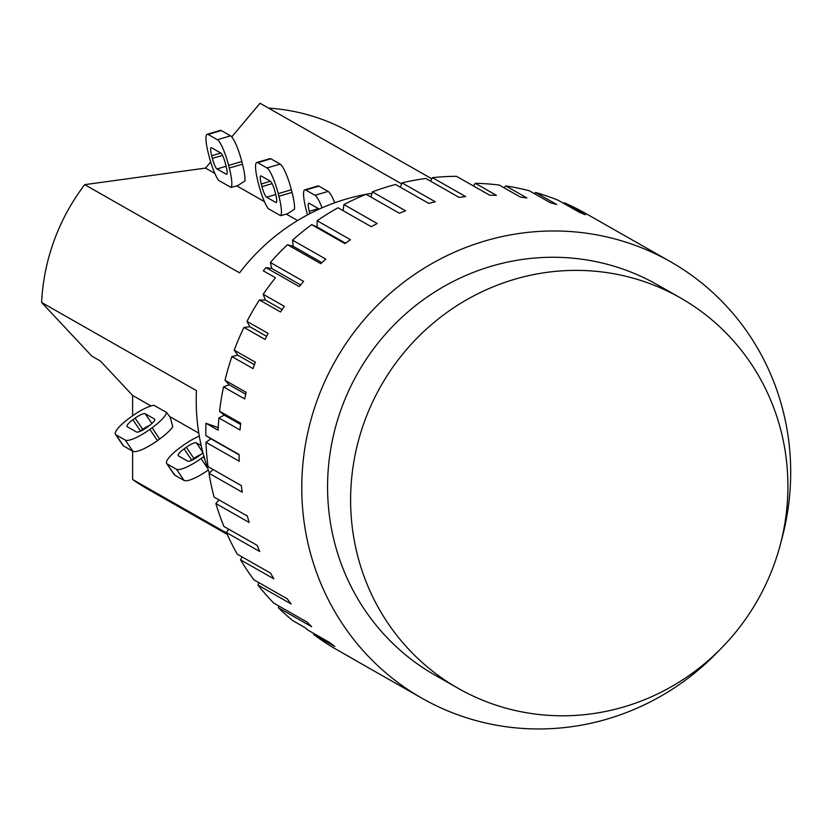 <?xml version="1.0" encoding="UTF-8"?>
<svg xmlns="http://www.w3.org/2000/svg" width="832" height="832" viewBox="0 0 832 832"><rect width="100%" height="100%" fill="white"/><g stroke="black" fill="none" stroke-linecap="round" stroke-linejoin="round"><path stroke-width="1.25" d="M268.122 208.562A23.722 4.42 73.5 0 1 258.752 184.818L258.076 182.166A23.722 4.42 73.5 0 1 256.786 162.51A23.722 4.42 73.5 0 1 257.722 162.687L266.999 167.97A23.722 4.42 73.5 0 1 278.231 193.638L278.918 196.29A23.722 4.42 73.5 0 1 280.623 215.675L268.122 208.562M261.123 175.968L270.41 181.251A9.766 1.82 73.5 0 1 275.028 191.818L275.714 194.47A9.766 1.82 73.5 0 1 276.245 202.561A9.766 1.82 73.5 0 1 275.86 202.488L266.583 197.205A9.766 1.82 73.5 0 1 261.955 186.638L261.279 183.986A9.766 1.82 73.5 0 1 260.749 175.895A9.766 1.82 73.5 0 1 261.123 175.968M280.623 215.675L287.373 213.824L294.518 209.238A23.722 4.42 -106.5 0 0 292.063 192.41L291.377 189.748A23.722 4.42 -106.5 0 0 280.145 164.081L270.868 158.798A23.722 4.42 -106.5 0 0 269.932 158.621L256.786 162.51M286.364 214.115L297.606 220.522M431.808 178.807L350.99 132.787A205.109 197.839 119.7 0 0 268.538 108.098L401.606 183.872M264.41 201.614L236.777 185.879M203.944 456.425A23.722 5.658 145.8 0 1 203.247 456.934L201.001 458.557A23.722 5.658 145.8 0 1 176.457 469.258L167.18 463.975A23.722 5.658 145.8 0 1 166.681 463.528A23.722 5.658 145.8 0 1 180.846 447.075L183.092 445.453A23.722 5.658 145.8 0 1 199.295 436.145M166.681 463.528L174.304 474.729A23.722 5.658 -34.2 0 0 174.803 475.176L184.08 480.459A23.722 5.658 -34.2 0 0 208.322 469.976M200.793 454.563A9.766 2.33 -34.2 0 0 193.918 458.474L191.672 460.096A9.766 2.33 -34.2 0 0 190.934 460.647M202.946 452.785A9.766 2.33 145.8 0 1 200.054 455.114L197.808 456.737A9.766 2.33 145.8 0 1 187.699 461.136L178.422 455.853A9.766 2.33 145.8 0 1 178.214 455.676A9.766 2.33 145.8 0 1 184.049 448.895L186.295 447.273A9.766 2.33 145.8 0 1 196.404 442.874L201.188 445.598M214.833 173.389L205.535 168.095L84.708 184.652A205.109 197.839 119.7 0 0 41.6 302.463L196.456 390.634A205.109 197.839 -60.3 0 0 209.414 472.93M169.853 416.666L198.796 433.139M132.621 451.162L132.621 479.502L226.678 533.052M84.708 184.652L239.564 272.823A205.109 197.839 -60.3 0 1 366.09 194.314M132.621 479.502A205.109 197.839 119.7 0 0 148.023 489.268L227.271 534.394M41.6 302.463L91.842 356.148L100.36 360.994L132.621 395.46L132.621 415.792M268.538 108.098L260.031 103.262L231.743 136.916M170.165 417.134L172.796 426.702A23.722 5.658 -34.2 0 1 159.682 438.984L152.058 427.783L149.812 429.406A23.722 5.658 145.8 0 1 125.268 440.107L115.991 434.824A23.722 5.658 145.8 0 1 115.482 434.377A23.722 5.658 145.8 0 1 129.657 417.934L131.903 416.312A23.722 5.658 145.8 0 1 153.993 405.309L166.483 412.422L170.165 417.134M151.029 405.943L132.621 395.46M166.483 412.422A23.722 5.658 145.8 0 1 152.058 427.783M136.51 431.995L127.223 426.712A9.766 2.33 145.8 0 1 127.015 426.525A9.766 2.33 145.8 0 1 132.85 419.754L135.106 418.132A9.766 2.33 145.8 0 1 145.205 413.722L154.492 419.006A9.766 2.33 145.8 0 1 154.69 419.193A9.766 2.33 145.8 0 1 148.855 425.963L146.609 427.586A9.766 2.33 145.8 0 1 136.51 431.995M149.604 425.412A9.766 2.33 -34.2 0 0 142.73 429.333L140.483 430.955A9.766 2.33 -34.2 0 0 139.734 431.506M115.482 434.377L123.115 445.578A23.722 5.658 -34.2 0 0 123.614 446.025L132.891 451.308A23.722 5.658 -34.2 0 0 157.435 440.606L159.682 438.984M207.199 134.274L220.345 130.385A23.722 4.42 -106.5 0 1 221.27 130.562L230.547 135.845A23.722 4.42 -106.5 0 1 241.79 161.512L242.466 164.174A23.722 4.42 -106.5 0 1 244.93 181.002L237.786 185.588L231.026 187.439L218.535 180.326A23.722 4.42 73.5 0 1 209.165 156.582L208.478 153.93A23.722 4.42 73.5 0 1 207.199 134.274A23.722 4.42 73.5 0 1 208.125 134.451L217.402 139.734A23.722 4.42 73.5 0 1 228.644 165.402L229.32 168.054A23.722 4.42 73.5 0 1 231.026 187.439M211.536 147.732L220.813 153.015A9.766 1.82 73.5 0 1 225.441 163.582L226.127 166.234A9.766 1.82 73.5 0 1 226.647 174.325A9.766 1.82 73.5 0 1 226.273 174.252L216.986 168.969A9.766 1.82 73.5 0 1 212.368 158.402L211.682 155.75A9.766 1.82 73.5 0 1 211.151 147.659A9.766 1.82 73.5 0 1 211.536 147.732M210.683 161.98L205.535 168.095M458.12 688.303L435.084 675.189A224.64 216.674 -60.3 0 1 353.288 381.326A224.64 216.674 -60.3 0 1 657.374 284.762L680.41 297.877A224.64 216.674 -60.3 0 1 757.557 600.298A224.64 216.674 -60.3 0 1 458.12 688.303A224.64 216.674 -60.3 0 1 376.334 394.441A224.64 216.674 -60.3 0 1 672.152 293.415A224.64 216.674 -60.3 0 1 680.41 297.877M307.486 214.885A23.722 4.42 73.5 0 1 306.748 212.139L306.072 209.487A23.722 4.42 73.5 0 1 304.782 189.842A23.722 4.42 73.5 0 1 305.708 190.018L314.985 195.302A23.722 4.42 73.5 0 1 322.057 207.834M309.868 213.637L309.265 211.307A9.766 1.82 73.5 0 1 308.734 203.216A9.766 1.82 73.5 0 1 309.119 203.289L318.396 208.572A9.766 1.82 73.5 0 1 319.03 209.186M334.755 202.79A23.722 4.42 -106.5 0 0 328.13 191.412L318.854 186.129A23.722 4.42 -106.5 0 0 317.928 185.952L304.782 189.842M719.118 650.468A251.15 242.247 -60.3 0 1 460.013 715.582A251.15 242.247 -60.3 0 1 421.959 698.225A251.15 242.247 -60.3 0 1 335.712 360.11A251.15 242.247 -60.3 0 1 670.498 261.716L607.786 226.013A251.15 242.247 119.7 0 0 606.746 225.43L585.634 213.408A251.15 242.247 119.7 0 0 564.242 202.769L585.364 214.802A251.15 242.247 119.7 0 0 579.311 212.264L558.199 200.242A251.15 242.247 119.7 0 0 548.621 196.633A251.15 242.247 119.7 0 0 535.59 192.473L556.712 204.495A251.15 242.247 119.7 0 0 550.368 202.758L529.256 190.736A251.15 242.247 119.7 0 0 505.783 185.942L526.895 197.964A251.15 242.247 119.7 0 0 520.374 197.07L499.252 185.047A251.15 242.247 119.7 0 0 475.29 183.3L496.402 195.322A251.15 242.247 119.7 0 0 489.788 195.27L456.518 176.322A251.15 242.247 119.7 0 0 432.432 177.663L465.702 196.612A251.15 242.247 119.7 0 0 459.118 197.402L425.838 178.454A251.15 242.247 119.7 0 0 402.012 182.863L435.292 201.802A251.15 242.247 119.7 0 0 428.823 203.424L395.543 184.486A251.15 242.247 119.7 0 0 372.362 191.87L405.631 210.818A251.15 242.247 119.7 0 0 399.391 213.252L366.111 194.303A205.109 197.839 -60.3 0 1 371.977 193.315M564.242 202.769L563.503 203.268M475.29 183.3L473.398 185.931M505.783 185.942L504.078 187.793M535.59 192.473L534.269 193.596M366.111 194.303A251.15 242.247 119.7 0 0 343.928 204.568L377.208 223.517A251.15 242.247 119.7 0 0 371.29 226.71L338.01 207.771A251.15 242.247 119.7 0 0 317.179 220.75L350.449 239.699A251.15 242.247 119.7 0 0 344.958 243.61L311.678 224.661A251.15 242.247 119.7 0 0 292.521 240.157L325.801 259.095A251.15 242.247 119.7 0 0 320.809 263.671L287.529 244.722A251.15 242.247 119.7 0 0 270.358 262.475L303.638 281.424A251.15 242.247 119.7 0 0 299.218 286.582L265.949 267.634A251.15 242.247 119.7 0 0 263.318 270.837L275.475 277.763A251.15 242.247 119.7 0 0 263.193 294.299L265.356 300.05L259.428 299.957A251.15 242.247 119.7 0 0 247 321.36L249.87 326.768L243.953 327.434A251.15 242.247 119.7 0 0 234.218 350.178L237.734 355.16L231.92 356.574A251.15 242.247 119.7 0 0 225.025 380.297L229.143 384.758L223.527 386.901A251.15 242.247 119.7 0 0 219.575 411.226L224.224 415.116L218.899 417.945A251.15 242.247 119.7 0 0 218.13 430.196L205.972 423.27L218.244 427.596M249.87 326.768L266.625 336.315M247 321.36L268.122 333.382A251.15 242.247 119.7 0 0 265.075 339.456L243.953 327.434M237.734 355.16L254.426 364.666M234.218 350.178L255.33 362.201A251.15 242.247 119.7 0 0 253.042 368.597L231.92 356.574M229.143 384.758L245.7 394.191M225.025 380.297L246.137 392.319A251.15 242.247 119.7 0 0 244.65 398.923L223.527 386.901M263.193 294.299L284.305 306.322A251.15 242.247 119.7 0 0 280.55 311.979L259.428 299.957M219.575 411.226L240.687 423.249A251.15 242.247 119.7 0 0 240.022 429.967L218.899 417.945M205.972 423.27A251.15 242.247 119.7 0 0 205.795 435.562L239.075 454.511A251.15 242.247 119.7 0 0 239.231 461.24L205.951 442.291A251.15 242.247 119.7 0 0 208.042 466.658L241.311 485.607A251.15 242.247 119.7 0 0 242.299 492.232L209.019 473.294A251.15 242.247 119.7 0 0 214.094 497.11L247.364 516.058A251.15 242.247 119.7 0 0 249.163 522.486L215.894 503.537A251.15 242.247 119.7 0 0 223.87 526.427L257.15 545.376A251.15 242.247 119.7 0 0 259.73 551.491L226.45 532.553A251.15 242.247 119.7 0 0 237.224 554.154L270.504 573.092A251.15 242.247 119.7 0 0 273.822 578.812L240.552 559.874A251.15 242.247 119.7 0 0 253.937 579.842L287.206 598.79A251.15 242.247 119.7 0 0 291.221 604.011L257.951 585.073A251.15 242.247 119.7 0 0 273.738 603.096L307.018 622.045A251.15 242.247 119.7 0 0 311.657 626.694L278.387 607.745A251.15 242.247 119.7 0 0 292.708 620.61L304.866 627.526A251.15 242.247 119.7 0 0 308.495 630.469L329.607 642.491A251.15 242.247 119.7 0 0 334.807 646.495L313.685 634.473A251.15 242.247 119.7 0 0 333.507 647.795L354.63 659.818A251.15 242.247 119.7 0 0 359.258 662.522L421.959 698.225M358.218 661.929L339.175 651.019M313.789 633.485L313.685 634.473M278.387 607.745L278.793 605.977M430.529 181.126L432.432 177.663M400.286 187.179L402.012 182.863M370.978 197.07L372.362 191.87M343.086 210.662L343.928 204.568M311.678 224.661L317.086 226.98L345.55 243.183M317.086 226.98L317.179 220.75M287.529 244.722L293.207 246.314L321.89 262.652M293.207 246.314L292.521 240.157M265.949 267.634L271.794 268.486L300.633 284.908M271.794 268.486L270.358 262.475M265.356 300.05L282.11 309.587M224.224 415.116L240.562 424.414M205.951 442.291L210.912 438.807L239.075 454.844M210.912 438.807L205.795 435.562M209.019 473.294L213.148 469.57M215.894 503.537L219.024 499.918M226.45 532.553L228.717 529.183M240.552 559.874L242.06 556.91M257.951 585.073L258.846 582.629M670.498 261.716A251.15 242.247 -60.3 0 1 781.082 541.632M261.279 183.986L270.442 181.272M261.955 186.638L272.106 183.633M266.583 197.205L275.725 194.501M275.86 202.488L276.526 202.29M291.377 189.748L278.231 193.638M292.063 192.41L278.918 196.29M280.145 164.081L266.999 167.97M270.868 158.798L257.722 162.687M191.672 460.096L184.049 448.895M193.918 458.474L186.295 447.273M202.81 452.296L196.404 442.874M207.802 468.541L201.001 458.557M203.247 456.934L204.714 459.087M184.08 480.459L176.457 469.258M174.803 475.176L167.18 463.975M145.205 413.722L151.882 423.53M135.106 418.132L142.73 429.333M132.85 419.754L140.483 430.955M123.614 446.025L115.991 434.824M132.891 451.308L125.268 440.107M157.435 440.606L149.812 429.406M242.466 164.174L229.32 168.054M226.928 174.054L226.273 174.252M226.127 166.265L216.986 168.969M222.518 155.397L212.368 158.402M220.854 153.036L211.682 155.75M221.27 130.562L208.125 134.451M230.547 135.845L217.402 139.734M241.79 161.512L228.644 165.402M309.265 211.307L318.438 208.593M328.13 191.412L314.985 195.302M318.854 186.129L305.708 190.018"/></g></svg>
